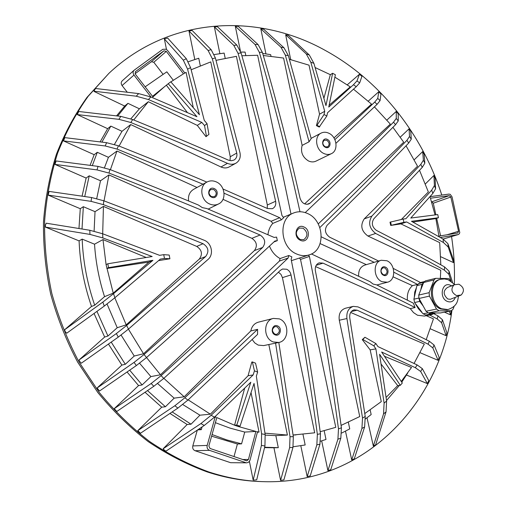 <?xml version="1.0" encoding="UTF-8"?>
<svg xmlns="http://www.w3.org/2000/svg" width="507" height="507" viewBox="0 0 507 507"><rect width="100%" height="100%" fill="white"/><g stroke="black" fill="none" stroke-linecap="round" stroke-linejoin="round"><path stroke-width="0.76" d="M454.101 284.814L447.491 287.45C442.998 290.764 443.093 294.605 447.763 298.984L450.305 299.295L461.148 295.036C464.799 290.898 464.032 287.285 458.854 284.193L454.101 284.814C450.571 288.958 451.369 292.545 456.509 295.581L461.148 295.036M440.545 308.972L446.889 309.764L447.96 309.549L441.616 308.757C429.778 304.168 429.226 281.303 440.792 279.268L439.734 279.528C428.174 281.562 428.726 304.396 440.545 308.972M451.008 281.138L449.012 278.774L448.049 278.539L435.671 278.337L434.011 279.927L429.118 292.666L429.416 296.107L436.521 309.067L439.062 310.797L451.338 310.791L453.112 309.131L454.196 306.196M315.601 266.6L410.258 308.598L413.503 312.585L417.495 315.234L424.384 316.07L431.501 314.638L435.393 312.996M427.395 314.663L431.501 314.638M443.086 239.076L458.277 234.545L459.158 233.987L459.805 232.694L452.054 196.855L450.229 194.339L448.91 194.092L430.025 196.672L430.202 197.457L430.025 196.672M193.237 107.522L186.107 72.362L184.155 73.433L184.776 72.964L167.57 50.447L166.1 49.211L162.766 49.325L134.063 70.277C132.809 71.658 132.777 73.255 133.981 75.068L122.067 85.556C120.894 83.794 120.926 82.235 122.162 80.886L134.063 70.277M303.978 226.99C296.246 223.048 292.444 237.042 300.417 240.299C308.18 244.152 311.849 230.241 303.978 226.99M303.129 228.239L299.384 228.068C295.087 231.667 295.328 235.47 300.119 239.475L303.763 239.665C308.136 236.11 307.926 232.301 303.129 228.239M214.277 188.623C209.011 185.961 206.235 194.961 211.66 197.191C216.945 199.821 219.658 190.847 214.277 188.623M213.707 189.523L210.735 189.548C208.244 191.944 208.51 194.308 211.533 196.646L214.461 196.64C216.99 194.257 216.743 191.887 213.707 189.523M327.408 139.431C322.769 136.858 320.557 145.053 325.317 147.239C329.975 149.78 332.136 141.618 327.408 139.431M326.844 140.287L324.296 140.217C322.135 142.334 322.401 144.52 325.107 146.776L327.617 146.853C329.803 144.749 329.544 142.556 326.844 140.287M385.434 267.126C380.947 264.838 378.925 273.387 383.533 275.263C388.032 277.513 390.003 269.002 385.434 267.126M384.851 267.93L383.038 267.766C380.332 269.819 380.408 272.132 383.267 274.693L385.047 274.857C387.773 272.817 387.709 270.51 384.851 267.93M277.506 325.9C272.424 323.574 269.882 332.979 275.111 334.854C280.213 337.142 282.697 327.776 277.506 325.9M276.923 326.742L275.028 326.584C271.695 328.84 271.663 331.375 274.927 334.189L276.771 334.354C280.137 332.117 280.187 329.575 276.923 326.742M114.303 408.636L115.495 410.106L114.265 408.642L151.175 383.488L153.798 386.296L163.742 378.431C206.514 339.696 245.401 303.655 280.409 270.313L282.557 269.021L286.689 269.249C288.965 270.339 290.41 272.234 291.018 274.921L282.431 277.633L280.992 274.407L278.419 272.208M441.787 195.068C422.287 134.317 380.288 80.664 325.728 50.681C258.456 12.808 170.048 15.831 108.904 73.35L88.231 96.216C75.955 113.441 65.733 132.447 57.57 153.234C50.732 174.858 46.416 197.502 44.61 221.179C44.331 245.179 46.72 269.223 51.784 293.312C58.356 317.129 67.393 339.95 78.883 361.776L99.055 392.215C114.392 410.892 131.256 427.331 149.641 441.534C168.654 454.31 188.363 464.444 208.757 471.941C226.908 477.854 244.976 481.092 262.968 481.65C364.349 485.015 439.937 403.395 451.914 310.582M454.316 284.072C454.868 268.209 453.949 252.366 451.553 236.554M108.904 73.35L87.02 97.338C74.77 114.519 64.573 133.474 56.429 154.204C49.604 175.771 45.288 198.351 43.488 221.952C43.196 245.882 45.579 269.851 50.624 293.864C57.177 317.604 66.183 340.349 77.641 362.106L97.756 392.443C113.042 411.057 129.862 427.445 148.196 441.603C167.164 454.342 186.817 464.444 207.167 471.916C225.273 477.816 243.303 481.042 261.257 481.593L262.968 481.65M209.587 203.979C212.699 205.31 215.665 205.316 218.492 203.991C226.832 200.366 225.349 185.625 216.318 181.918C213.041 180.473 209.917 180.517 206.964 182.038C198.94 185.898 200.652 200.417 209.587 203.979M273.938 241.94L277.329 240.648L276.588 237.086L274.192 237.447L206.824 208.535L202.337 207.623L198.357 205.012C170.022 193.256 140.553 181.424 109.943 169.522L98.028 166.378L56.131 160.96L54.959 164.401L86.133 178.058L82.077 196.158M323.669 153.412C326.369 154.698 328.929 154.793 331.344 153.684C338.587 150.63 337.016 136.972 329.043 133.328C326.229 131.953 323.567 131.883 321.064 133.119C314.017 136.326 315.734 149.876 323.669 153.412M263.279 55.491L283.584 58.058L302.14 145.401C300.404 151.961 302.489 157.132 308.402 160.915C311.057 162.164 313.573 162.246 315.956 161.15L331.344 153.684M323.922 98.174L330.336 74.681L315.151 67.558M382.024 281.702L387.424 282.228C396.068 280.485 395.65 264.255 386.923 260.756L381.213 260.256C372.759 262.176 373.323 278.305 382.024 281.702M321.672 440.868L327.921 470.635L337.922 439.201L340.831 438.162L341.414 427.819C334.278 375.212 325.589 322.845 315.354 270.732C314.86 266.796 316.14 264.172 319.188 262.86L323.016 263.139C356.44 278.533 387.133 293.338 415.087 307.553L413.363 303.161L376.593 284.858L373.101 284.053L369.971 281.645L311.425 253.956M273.216 341.946L278.768 342.472C289.193 340.875 289.611 322.49 279.382 318.89L273.355 318.415C263.222 320.31 263.051 338.486 273.216 341.946M252.188 339.538L254.761 342.916L258.19 345.096L263.64 345.597L278.768 342.472M296.741 254.032C301.05 255.896 305.258 256.155 309.378 254.812C325.925 250.116 324.48 220.469 307.578 213.529C302.799 211.368 298.141 211.191 293.597 212.991C277.918 218.428 280.016 247.543 296.741 254.032M319.936 444.214L310.24 475.87L307.191 476.656L316.856 444.835L319.936 444.214L320.456 433.764C312.496 375.275 302.73 317.154 291.151 259.407L291.855 256.865L288.819 255.522L280.092 258.564L279.408 261.067L160.504 374.774L144.07 354.513C187.495 316.083 227.028 280.396 262.664 247.46L254.406 250.597L143.532 353.766L134.235 356.028L125.305 364.299L121.876 365.084L97.084 388.007L99.511 391.024L98.244 389.56M291.405 260.661L309.378 254.812M435.671 278.337L425.291 280.929L421.97 284.37L420.747 289.928L418.75 295.074L418.928 298.262L426.057 311.241L428.383 312.939L440.336 312.965L451.338 310.791M428.383 312.939L430.887 313.953L435.557 312.958M418.928 298.262L419.707 301.392L423.193 306.038M423.675 282.317L418.7 283.546L416.893 285.612L413.889 299.193L414.618 302.527L418.389 308.712L423.111 313.82L425.741 314.999L430.861 313.96M416.475 287.501L414.726 292.089L414.308 297.292M424.144 281.639L420.633 283.064M393.083 276.828L412.451 285.65C408.585 289.091 406.906 293.921 407.413 300.144M393.236 268.406L420.582 282.57L418.598 283.571M411.278 139.152L409.523 136.472L409.067 128.822L410.771 131.383L411.278 139.152L408.693 143.031C385.409 167.424 358.227 194.834 327.142 225.26C324.227 229.785 325.076 233.765 329.689 237.2L378.602 261.023M319.841 227.554C353.24 195.106 382.265 166.023 406.925 140.319L408.693 143.031M321.324 236.851L374.166 262.334M393.85 272.215L417.457 284.376M412.451 285.65L417.419 284.427M449.398 311.184L450.52 314.891L444.481 312.173M450.755 310.911L451.065 311.9L450.571 314.879M433.992 313.795L437.978 315.886L437.154 318.922L429.632 315.012M430.342 328.809L446.141 335.723L441.622 322.744L442.427 319.721L437.978 315.886M442.427 319.721L446.876 332.744L446.141 335.723M337.922 439.201L338.492 428.852C330.646 371.004 320.95 313.529 309.416 256.434L308.433 255.129M410.258 308.598L415.087 307.553M426.254 315.69L433.447 318.884L426.21 339.69M441.622 322.744L437.154 318.922M211.603 436.185L237.409 444.005L234 456.611M212.065 434.543L226.749 439.899L241.566 443.859L237.409 444.005M197.641 429.904L201.298 429.663L199.409 428.719M215.386 422.686L229.988 428.111L244.742 432.072L241.566 443.859M202.078 426.926L201.298 429.663M237.834 426.374L255.877 431.438L244.742 432.072M255.877 431.438L248.436 459.481L246.801 460.876L210.006 448.454L208.859 445.989L216.819 417.572L234.557 425.221L244.678 388.172M215.025 416.665L216.02 417.166L214.759 416.912M435.031 214.911L430.449 198.237L449.259 195.645L450.831 197.027L433.282 203.199L435.881 214.803M436.666 218.321L440.583 235.831M433.282 203.199L431.736 201.849L449.259 195.645M450.831 197.027L458.556 231.274L457.808 233.005L438.916 236.104L435.868 218.587L412.894 222.066M135.065 73.724L151.447 61.727L163.907 50.814L166.309 51.372L183.471 73.819L170.859 81.88M166.309 51.372L153.798 62.26L162.931 74.13M153.798 62.26L151.447 61.727M173.261 80.201L166.828 71.823L145.148 86.811M187.413 112.56L166.359 85.227L152.525 96.324M164.585 86.621L152.987 96.926L135.299 74.098L135.35 71.702L163.907 50.814M299.529 258.145L300.518 259.419L335.78 427.338L320.177 431.711M269.471 246.091C271.695 251.675 275.238 255.832 280.092 258.564M318.244 223.929L403.705 142.207L392.919 127.327M290.993 214.074L257.638 55.263L241.877 55.757M281.36 219.848L279.674 217.687L271.131 221.267L272.772 223.403L281.36 219.848L283.66 217.712L281.981 215.557C269.566 158.704 255.934 104.505 241.078 52.969L236.832 45.066L217.395 26.668L214.36 26.858L219.886 53.628M272.772 223.403C270.066 226.458 268.45 230.222 267.937 234.69M320.132 243.588L366.346 264.648M381.213 260.256L364.717 265.123C360.344 266.828 358.322 270.523 358.664 276.207M271.131 221.267L223.01 199.34M279.674 217.687L224.075 193.199M277.329 240.648L274.933 241.009C236.775 276.581 193.921 315.468 146.365 357.682L136.364 365.56L99.511 391.024M409.523 136.472L406.925 140.319M409.067 128.822L400.257 137.163M309.416 256.434L300.518 259.419M324.182 430.766L325.995 439.455L320.563 441.204M299.979 211.755C287.665 156.004 274.11 102.845 259.324 52.272L262.373 52.373C275.954 98.745 288.508 147.341 300.03 198.167C301.741 203.009 304.669 204.942 308.807 203.96L310.265 203.009C341.952 173.02 369.704 146.079 393.527 122.168L395.549 124.671C370.002 150.465 339.886 179.776 305.214 212.604M255.034 44.464L235.305 26.269L238.233 26.326L258.076 44.565L255.034 44.464L259.324 52.272M235.305 26.269L240.388 50.89M245.8 55.472L245.09 52.088L240.8 52.063M395.549 124.671L398.255 120.945L398.198 113.834L396.284 111.394L386.904 120.064M279.408 261.067L288.109 258.063C250.464 293.971 208.136 333.162 161.118 375.624L151.175 383.488M139.583 363.234L150.896 376.6L160.504 374.774M150.896 376.6L142.118 384.946L138.576 385.567L114.265 408.642M199.283 259.096C202.806 254.21 201.963 249.989 196.741 246.427L203.047 243.709C208.472 247.251 209.334 251.529 205.627 256.536L199.283 259.096L126.205 324.848L114.81 297.805M196.741 246.427L103.434 206.4L102.687 233.784M104.271 306.082L66.759 333.188L65.321 331.749L64.535 329.835L102.839 302.083L104.271 306.082L114.893 297.736L160.32 259.115L164.477 258.437L163.729 254.666L169.186 255.046L169.921 258.773L158.558 260.623M146.206 257.493L102.984 239.577L106.077 264.61M102.984 239.577L94.53 244.197L82.172 239.114L79.092 240.888L45.389 227.079L89.954 234.405L102.851 237.935L152.17 256.529L107.82 263.773L108.561 267.639L152.911 260.325L113.53 293.686L102.839 302.083M102.851 237.935L102.629 233.759L89.828 230.267L46.245 223.2L45.44 225.076L45.389 227.079M102.629 233.759L159.578 255.332L163.729 254.666M249.406 461.408L253.177 480.129L256.726 479.818L264.946 445.97L265.148 434.486L256.346 376.169L257.638 372.081L254.444 370.858L252.359 361.928L251.821 362.03L248.075 375.75L210.367 414.194L188.154 399.852M264.958 433.155L287.412 435.063L268.818 344.526M265.148 434.486L261.599 433.84L254.032 383.425L240.039 426.222L236.769 425.062L250.819 382.215L214.524 417.134L211.121 415.296L253.145 374.946L248.075 375.75M163.368 448.752L164.338 450.178L163.146 448.758L200.899 423.567L204.258 425.455L214.524 417.134M204.258 425.455L165.954 451.167L164.338 450.178M182.742 404.523L199.923 415.189L210.367 414.194M199.923 415.189L191.025 424.201L187.159 424.505L163.146 448.758M200.899 423.567L211.121 415.296M386.093 397.418L397.703 385.618L400.315 385.333L379.585 354.285L386.6 400.986L384.103 403.109L375.902 348.892L370.161 349.855L381.277 401.62L364.825 413.535M381.137 364.102L397.703 385.618M350.667 312.458L424.315 344.05L414.067 363.449M406.576 375.072L427.369 383.596L428.738 380.611L422.344 368.665L417.122 364.907L377.962 346.611L375.877 343.562L373.811 345.837L362.866 339.494L362.264 339.601L370.161 349.855M362.264 339.601L364.945 337.244L375.877 343.562M367.011 417.768L373.342 446.109L383.546 413.889L386.055 411.83L386.6 400.986M386.055 411.83L375.681 444.766L373.342 446.109M370.192 410.024L371.162 414.568L365.465 418.902M383.546 413.889L384.103 403.109M230.026 160.643L230.26 156.752L210.785 61.898L191.152 69.763M117.687 116.014L127.96 103.339L124.69 106.045L94.01 91.418L94.587 89.828L94.194 91.247L136.256 96.203L148.418 99.543L201.805 122.39L204.543 125.603L207.014 123.607L208.916 134.374L205.988 136.675L197.305 125.406L148.329 101.717L133.74 119.975M148.418 99.543L150.858 96.964L196.938 116.705L168.229 83.718L170.777 81.792L199.428 114.721L187.584 69.167L190.575 67.621L204.283 120.4L207.014 123.607M183.325 60.168L164.35 38.868L167.652 38.044L186.323 58.723L183.325 60.168L187.584 69.167M164.35 38.868L166.48 49.426M186.323 58.723L190.575 67.621M440.817 264.825L439.689 242.631L400.923 223.885L390.72 225.431L390.01 222.18L403.173 219.056L403.895 222.32L390.72 225.431M419.523 170.346L428.358 191.963L401.367 219.474M403.173 219.056L405.93 218.688L431.691 190.144L432.826 193.452L410.765 218.054L437.744 214.569L438.454 217.731L411.481 221.293L443.042 239.05L443.416 242.504L406.652 221.946L400.923 223.885M440.672 256.694L453.48 262.582L448.22 247.042L447.896 243.639L443.042 239.05M447.896 243.639L453.385 259.609L453.48 262.582M448.22 247.042L443.416 242.504M329.157 105.215L350.248 86.862L334.899 77.172M310.797 62.184L313.909 63.356L309.333 55.022L288.306 35.332L285.656 34.723L306.247 53.919L310.797 62.184L324.74 111.293L324.03 114.531L326.85 115.989L319.233 127.054L316.419 125.616L319.543 114.189L309.017 65.169L289.453 59.306M333.961 137.917L371.53 104.112L353.506 89.188M313.909 63.356L325.969 105.589L332.63 73.274L335.374 74.757L328.77 107.053L353.468 84.72L356.225 86.703L327.547 112.75L326.85 115.989M356.991 80.892L359.469 74.237L361.909 76.38L359.672 82.907L356.991 80.892L353.468 84.72M359.469 74.237L347.27 84.815M359.672 82.907L356.225 86.703M230.622 462.695L246.782 462.828L230.622 462.695L195.043 450.717C193.116 449.823 192.368 448.226 192.806 445.926L197.318 430.126M169.946 413.433L187.159 424.505M137.879 430.652L140.433 433.295L177.868 408.103L187.888 400.105L184.878 397.761L174.871 405.739L137.758 430.665L161.714 407.184L165.415 406.741L147.499 390.586M138.962 432.103L137.758 430.665M145.027 392.272L161.714 407.184M115.495 410.106L116.8 411.488L153.798 386.296M127.061 371.992L138.576 385.567M108.447 344.057L121.876 365.084M81.221 363.234L79.973 361.745L81.221 363.234M205.627 256.536L126.623 325.481L116.369 333.549L78.991 360.014L79.973 361.745M78.991 360.014L104.651 337.047L107.953 336.033L96.945 311.38M94.061 313.465L104.651 337.047M64.535 329.835L91.507 306.462L94.701 305.201C87.242 283.533 83.059 261.504 82.172 239.114M79.092 240.888C79.967 263.108 84.105 284.966 91.507 306.462M116.369 333.549L118.264 337.123L128.48 329.094L208.009 259.464C214.068 254.52 211.755 243.011 204.137 240.242C172.19 227.225 138.741 214.081 103.796 200.791L91.558 197.527L49.147 191.424L48.121 195.094L80.271 208.713L78.972 228.492M48.419 193.224L49.147 191.424M55.485 162.671L56.106 160.985M63.495 140.902L64.82 137.631L106.603 142.689L105.203 145.965L63.495 140.902L94.175 154.692L90.081 165.352M77.248 114.582L78.762 111.489L120.805 116.382L118.923 119.329L77.248 114.582L107.655 128.677L100.126 141.903M124.69 106.045L116.54 115.881M94.587 89.828L95.709 88.51L138.639 93.599L136.256 96.203M127.27 92.23L122.067 85.556M235.92 163.203L229.208 166.911C226.642 168.254 223.898 168.273 220.976 166.98L227.44 163.349C230.482 164.61 233.309 164.566 235.92 163.203C239.526 160.909 240.876 157.417 239.976 152.715L215.361 57.906L211.14 49.654L192.159 30.496L188.984 30.997L194.789 59.465M260.82 28.836L263.608 29.172L283.983 47.778L280.922 47.183L260.82 28.836L265.934 53.869M290.669 59.547L285.656 34.723M335.964 143.291L377.088 104.334L380.073 100.646L380.947 94.029L378.773 91.735L368.266 101.14M422.692 151.574L424.15 154.28L424.847 163.184L423.377 160.244L422.692 151.574L414.213 159.787M425.379 183.921L433.922 175.473L434.423 185.549L431.691 190.144M432.826 193.452L435.595 188.781L435.139 178.325L433.922 175.473M428.073 344.177L432.832 347.922L438.13 360.35L439.176 357.365L434.055 345.007L429.34 341.255L428.073 344.177C406.24 333.276 382.595 321.945 357.131 310.189L351.326 311.526M438.13 360.35L420.132 352.726M362.518 418.034L361.922 428.459L351.719 459.938L354.311 458.784L364.628 426.919L365.224 416.469L362.518 418.034L346.927 318.542L339.284 320.24L359.748 416.551L341.084 425.398M351.719 459.938L345.482 431.165M327.921 470.635L330.767 469.678L340.831 438.162M307.191 476.656L300.809 445.748M280.593 480.427L283.901 479.863L292.938 447.497L293.331 436.685L290.017 436.698L289.643 447.573L280.593 480.427L273.945 447.789L278.299 447.668L264.641 447.244M264.553 447.618L273.945 447.789M172.177 411.931L191.025 424.201M246.782 462.828L248.557 462.251L249.951 460.369L257.499 431.901L256.7 431.615L259.045 432.097L257.423 432.192M245.819 462.669L209.48 450.343L195.043 450.717M259.045 432.097L251.054 392.684M192.806 445.926L207.179 445.412L215.19 416.874M207.179 445.412C206.736 447.782 207.502 449.424 209.48 450.343M293.122 446.775L305.17 444.981L302.983 434.404M265.231 435.133L275.833 435.621L278.299 447.668M293.103 435.012L314.695 432.801L282.431 277.633M275.833 435.621L287.412 435.063M163.85 378.336L184.174 396.791L250.813 330.951L257.619 329.335L184.878 397.761M273.355 318.415L258.399 322.154C254.33 323.365 251.802 326.299 250.813 330.951M187.888 400.105L257.55 334.398L257.619 329.335M157.601 383.546L174.161 398.153L165.415 406.741M174.161 398.153L184.174 396.791M386.537 400.536L399.37 385.44M401.759 382.183L407.767 372.949M401.265 381.429L411.513 367.48L384.54 356.301M339.284 320.24C338.48 314.01 340.533 310.011 345.444 308.237L353.271 306.374C348.423 308.142 346.313 312.198 346.927 318.542M434.708 314.169L434.93 313.288M341.674 433.041L349.741 428.897L348.36 422.344M458.043 234.595L440.361 237.504M364.229 218.891L371.872 216.102C367.981 222.586 369.235 228.365 375.649 233.448L367.949 236.04C361.314 231.129 360.071 225.412 364.229 218.891L417.534 166.22L406.037 145.801M440.361 278.368L440.741 270.25L367.949 236.04M270.985 56.144L270.668 54.655L262.677 53.412M291.322 59.75L289.415 59.167M304.612 203.877L390.327 124.114L374.439 106.882M302.14 145.401L309.074 141.776L311.19 138.563L288.394 55.713L283.983 47.778M200.278 65.682L198.757 58.235L188.338 61.727M151.004 97.027L133.981 75.068M80.271 208.713L83.338 206.698L82.014 228.993M107.053 304.023L117.231 327.718L107.953 336.033M83.338 206.698L95.024 211.666L94.106 231.141M117.231 327.718L126.205 324.848M95.024 211.666L103.434 206.4M107.655 128.677L110.843 126.104L101.913 142.118M110.843 126.104L122.01 131.3L114.449 144.406M127.96 103.339L139.4 108.809L130.838 118.834M122.01 131.3L130.711 124.564L119.107 146.073M148.329 101.717L139.4 108.809M267.265 208.44L267.328 204.999L236.414 56.328L216.039 60.346M220.976 166.98L130.711 124.564M111.217 342.105L125.305 364.299M94.53 244.197C95.677 261.929 99.011 279.42 104.537 296.671L94.701 305.201M121.091 335.064L134.235 356.028M104.537 296.671L113.245 293.141L106.071 264.616L107.82 263.773M128.417 329.144L143.532 353.766M113.245 293.141L148.931 262.081L106.812 268.469L108.561 267.639M86.133 178.058L89.219 175.815L84.732 196.539M129.684 370.18L142.118 384.946M89.219 175.815L100.506 180.777L96.717 198.56M100.506 180.777L108.954 174.921L104.024 200.88M206.964 182.038L193.604 189.352C189.586 191.861 187.92 195.74 188.617 200.987M197.001 187.495L116.965 151.029L110.399 169.699M254.406 250.597C257.67 245.882 256.827 241.795 251.884 238.328L108.954 174.921M94.175 154.692L97.293 152.29L92.293 165.637M97.293 152.29L108.435 157.316L104.48 167.709M108.435 157.316L116.965 151.029M225.171 58.166L224.119 53.083L214.201 54.56M267.328 204.999L275.637 201.26C276.214 204.758 275.136 207.236 272.405 208.694L267.576 208.58L223.048 189.029M206.85 182.102C178.527 170.06 149.052 157.962 118.423 145.801L106.603 142.689M275.637 201.26C264.096 149.666 251.567 100.348 238.043 53.305L241.078 52.969M236.832 45.066L233.803 45.377L238.043 53.305M233.803 45.377L214.36 26.858M202.996 184.212L117.028 149.077L118.423 145.801M105.203 145.965L117.028 149.077M64.11 139.241L63.527 140.876M251.884 238.328L260.097 235.02C213.46 214.721 163.089 194.067 108.973 173.058L109.943 169.522M98.028 166.378L97.033 169.908L108.973 173.058M97.033 169.908L54.959 164.401M144.07 354.513L134.057 362.404L97.084 388.007M260.097 235.02C265.167 238.512 266.023 242.663 262.664 247.46M203.047 243.709C171.303 230.824 138.081 217.807 103.39 204.651L103.796 200.791M91.558 197.527L91.102 201.361L103.39 204.651M91.102 201.361L48.121 195.094M118.264 337.123L81.329 363.202M230.26 156.752L236.737 153.051C237.333 156.169 236.446 158.488 234.063 160.022L231.331 160.744L228.372 160.13C197.901 146.669 166.011 133.138 132.707 119.557L120.805 116.382M227.44 163.349C196.665 149.793 164.452 136.174 130.8 122.498L132.707 119.557M118.923 119.329L130.8 122.498M236.737 153.051L212.344 58.812L215.361 57.906M211.14 49.654L208.124 50.504L212.344 58.812M208.124 50.504L188.984 30.997M77.844 112.96L77.356 114.487M148.931 262.081L152.911 260.325M65.321 331.749L66.759 333.188M46.245 223.2L45.44 225.076M201.805 122.39L197.305 125.406M150.858 96.964L138.639 93.599M258.076 44.565L262.373 52.373M398.255 120.945L396.252 118.454L393.527 122.168M396.252 118.454L396.284 111.394M380.073 100.646L377.753 98.39L374.724 102.084L377.088 104.334M334.88 139.634L374.724 102.084M377.753 98.39L378.773 91.735M309.074 141.776L285.321 55.086L288.394 55.713M280.922 47.183L285.321 55.086M324.74 111.293L319.543 114.189M451.053 281.17L448.917 274.357L449.006 271.112L444.5 266.885C423.522 255.097 400.796 242.916 376.34 230.362C372.075 226.984 371.238 223.137 373.824 218.809L422.255 167.367L424.847 163.184M371.872 216.102L420.797 164.382L422.255 167.367M423.377 160.244L420.797 164.382M375.649 233.448C400.346 246.079 423.275 258.317 444.436 270.168L448.917 274.357M449.006 271.112L452.51 282.266M406.652 221.946L403.895 222.32M353.271 306.374L357.98 306.887C383.609 318.776 407.4 330.234 429.34 341.255M357.131 310.189L354.025 309.84C350.774 311.013 349.361 313.719 349.773 317.965L365.224 416.469M417.122 364.907L415.347 367.702L381.632 352.004L402.311 383.026L400.315 385.333M427.369 383.596L420.658 371.473L422.344 368.665M415.347 367.702L420.658 371.473M375.902 348.892L373.811 345.837M288.109 258.063L288.819 255.522M291.018 274.921C301.31 327.833 310.094 380.972 317.363 434.36L316.856 444.835M275.574 343.131L290.017 436.698M278.806 342.466L293.331 436.685M253.177 480.129L261.422 445.431L264.946 445.97M261.599 433.84L261.422 445.431M253.145 374.946L254.444 370.858M332.63 73.274L330.342 74.675M319.784 126.756L316.97 125.318L316.419 125.616M316.97 125.318L324.03 114.531M438.454 217.731L435.868 218.587M391.322 225.222L390.605 221.971M168.229 83.718L166.359 85.227M206.469 136.37L204.543 125.603M362.866 339.494L364.945 337.244M236.769 425.062L234.557 425.221L237.815 426.374L240.039 426.222M252.359 361.928L255.522 363.151L257.638 372.081M169.921 258.773L164.477 258.437M184.776 72.964L184.256 73.382M415.81 304.105L421.932 312.249M418.7 283.546L423.713 282.304L420.747 289.928M451.826 286.081L450.609 285.365C442.117 280.96 438.523 297.824 447.263 301.399C450.78 302.679 453.41 301.532 455.147 297.951M341.414 427.819L338.492 428.852M323.016 263.139L316.197 265.313M134.057 362.404L136.364 365.56M128.48 329.094L126.623 325.481M114.893 297.736L113.53 293.686M89.828 230.267L89.954 234.405M307.103 204.34L310.265 203.009M309.333 55.022L306.247 53.919M444.5 266.885L444.436 270.168M435.595 188.781L434.423 185.549M432.832 347.922L434.055 345.007M361.922 428.459L364.628 426.919M163.742 378.431L161.118 375.624M320.456 433.764L317.363 434.36M174.871 405.739L177.868 408.103M289.643 447.573L292.938 447.497M446.984 234.785L458.556 231.274M242.574 459.526L248.436 459.481M419.707 301.392L414.618 302.527M418.839 298.065L413.889 299.193M427.883 312.838L423.111 313.82M421.97 284.37L416.893 285.612M434.011 279.927L423.63 282.5M429.118 292.666L418.75 295.074M429.416 296.107L419.036 298.465M436.521 309.067L426.057 311.241M439.062 310.797L428.573 312.946M450.913 310.835L440.336 312.965M447.96 309.549C457.13 306.323 457.656 301.234 458.398 296.614M454.652 284.484L448.175 279.712L444.506 278.939L440.792 279.268M218.492 203.991L208.155 209.093M387.424 282.228L376.859 284.985M293.597 212.991L283.318 217.275M296.006 434.905L293.109 435.044M321.064 133.119L311.133 138.348M458.277 234.545L443.105 239.082M423.757 281.727L420.518 282.538M430.887 313.953L425.741 314.999"/></g></svg>
